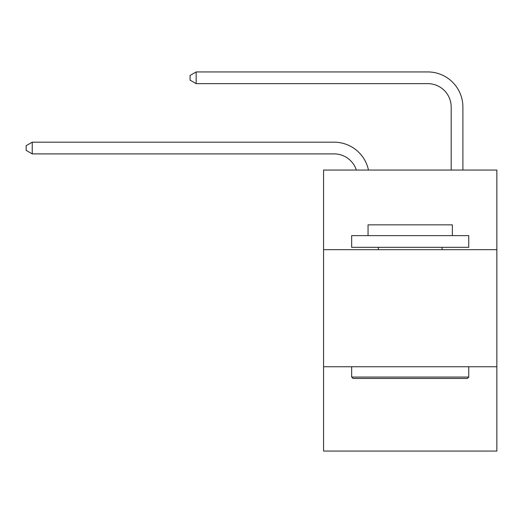 <?xml version="1.0" encoding="UTF-8"?>
<svg xmlns="http://www.w3.org/2000/svg" width="523" height="523" viewBox="0 0 523 523"><rect width="100%" height="100%" fill="white"/><g stroke="black" fill="none" stroke-linecap="round" stroke-linejoin="round"><path stroke-width="0.78" d="M496.85 249.674L496.85 170.053L323.56 170.053L323.56 249.674L496.85 249.674L496.85 451.068L323.56 451.068L323.56 249.674M496.85 366.76L323.56 366.76M334.092 153.893A23.417 23.417 -35 0 1 356.359 170.053A23.417 23.417 -25.5 0 0 334.092 153.893L32.236 153.893L26.15 150.382L26.15 145.701L32.236 142.184L334.092 142.184A35.126 35.126 145 0 1 368.467 170.053M451.186 170.053L451.186 107.058A23.417 23.417 12.2 0 0 427.768 83.641L196.164 83.641L190.078 80.13L190.078 75.443L196.164 71.932L427.768 71.932A35.126 35.126 39.1 0 1 462.894 107.058L462.894 170.053M353.064 378.475L351.659 377.07L468.745 377.07L467.346 378.475L353.064 378.475M468.745 235.625L468.745 247.333L351.659 247.333L351.659 235.625L468.745 235.625M368.055 235.625L368.055 224.851L452.356 224.851L452.356 235.625M468.745 366.76L468.745 377.07M351.659 366.76L351.659 377.07M442.053 247.333L442.053 249.674M378.358 247.333L378.358 249.674M32.236 153.893L32.236 142.184L334.092 142.184M451.186 107.058A23.417 23.417 -140.9 0 0 427.768 83.641A23.417 23.417 -140.9 0 1 451.186 107.058A23.417 23.417 -140.9 0 0 427.768 83.641A23.417 23.417 -140.9 0 1 451.186 107.058A23.417 23.417 -140.9 0 0 427.768 83.641A23.417 23.417 -140.9 0 1 451.186 107.058A23.417 23.417 -140.9 0 0 427.768 83.641A23.417 23.417 -140.9 0 1 451.186 107.058A23.417 23.417 -140.9 0 0 427.768 83.641A23.417 23.417 -140.9 0 1 451.186 107.058A23.417 23.417 -140.9 0 0 427.768 83.641A23.417 23.417 -140.9 0 1 451.186 107.058A23.417 23.417 -140.9 0 0 427.768 83.641A23.417 23.417 -140.9 0 1 451.186 107.058A23.417 23.417 -140.9 0 0 427.768 83.641A23.417 23.417 -140.9 0 1 451.186 107.058A23.417 23.417 -140.9 0 0 427.768 83.641A23.417 23.417 -140.9 0 1 451.186 107.058A23.417 23.417 -140.9 0 0 427.768 83.641A23.417 23.417 -140.9 0 1 451.186 107.058A23.417 23.417 -140.9 0 0 427.768 83.641A23.417 23.417 -140.9 0 1 451.186 107.058A23.417 23.417 -140.9 0 0 427.768 83.641A23.417 23.417 -140.9 0 1 451.186 107.058A23.417 23.417 -140.9 0 0 427.768 83.641A23.417 23.417 -140.9 0 1 451.186 107.058A23.417 23.417 -140.9 0 0 427.768 83.641A23.417 23.417 -140.9 0 1 451.186 107.058A23.417 23.417 -140.9 0 0 427.768 83.641A23.417 23.417 -140.9 0 1 451.186 107.058A23.417 23.417 -140.9 0 0 427.768 83.641A23.417 23.417 -140.9 0 1 451.186 107.058A23.417 23.417 -140.9 0 0 427.768 83.641A23.417 23.417 -140.9 0 1 451.186 107.058A23.417 23.417 -140.9 0 0 427.768 83.641A23.417 23.417 -140.9 0 1 451.186 107.058A23.417 23.417 -140.9 0 0 427.768 83.641A23.417 23.417 -140.9 0 1 451.186 107.058A23.417 23.417 -140.9 0 0 427.768 83.641A23.417 23.417 -140.9 0 1 451.186 107.058A23.417 23.417 -140.9 0 0 427.768 83.641A23.417 23.417 -140.9 0 1 451.186 107.058A23.417 23.417 -140.9 0 0 427.768 83.641A23.417 23.417 -140.9 0 1 451.186 107.058A23.417 23.417 -140.9 0 0 427.768 83.641A23.417 23.417 -140.9 0 1 451.186 107.058M196.164 71.932L196.164 83.641"/></g></svg>
